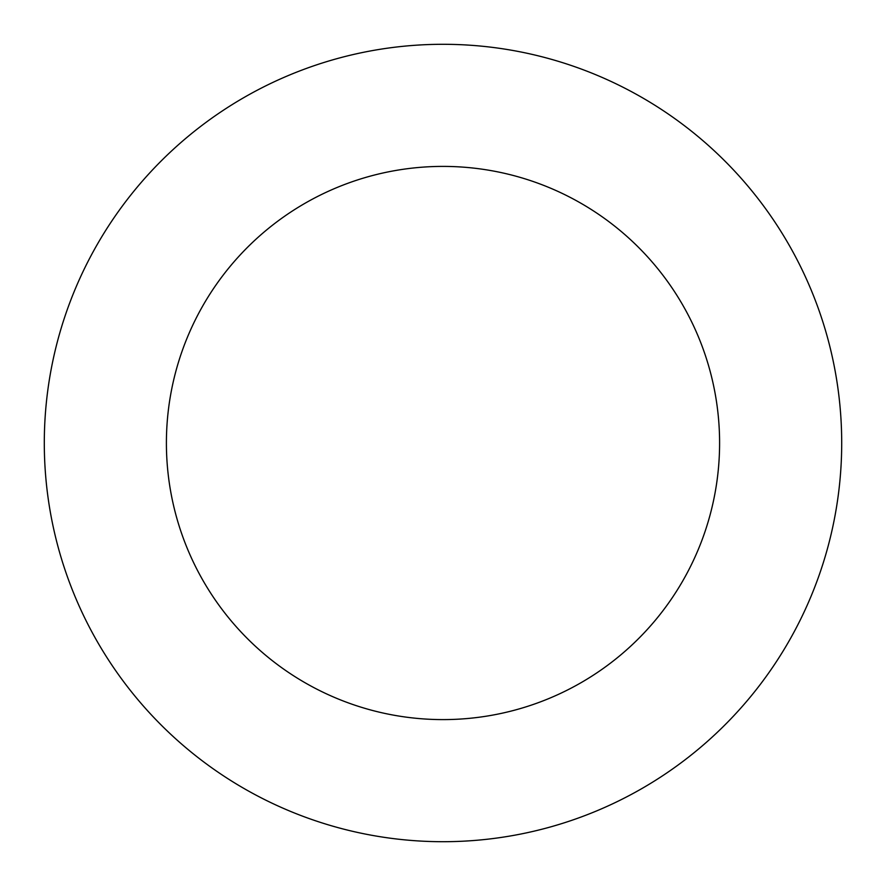 <?xml version="1.0" encoding="UTF-8"?>
<svg xmlns="http://www.w3.org/2000/svg" width="886" height="886" viewBox="0 0 886 886"><rect width="100%" height="100%" fill="white"/><g stroke="black" fill="none" stroke-linecap="round" stroke-linejoin="round"><path stroke-width="1.33" d="M166.402 443A276.598 276.598 0 0 1 581.294 203.459A276.598 276.598 0 0 1 581.305 682.541A276.598 276.598 0 0 1 166.402 443M44.3 443A398.7 398.7 0 0 1 642.35 97.715A398.7 398.7 0 0 1 642.35 788.285A398.7 398.7 0 0 1 44.3 443"/></g></svg>
